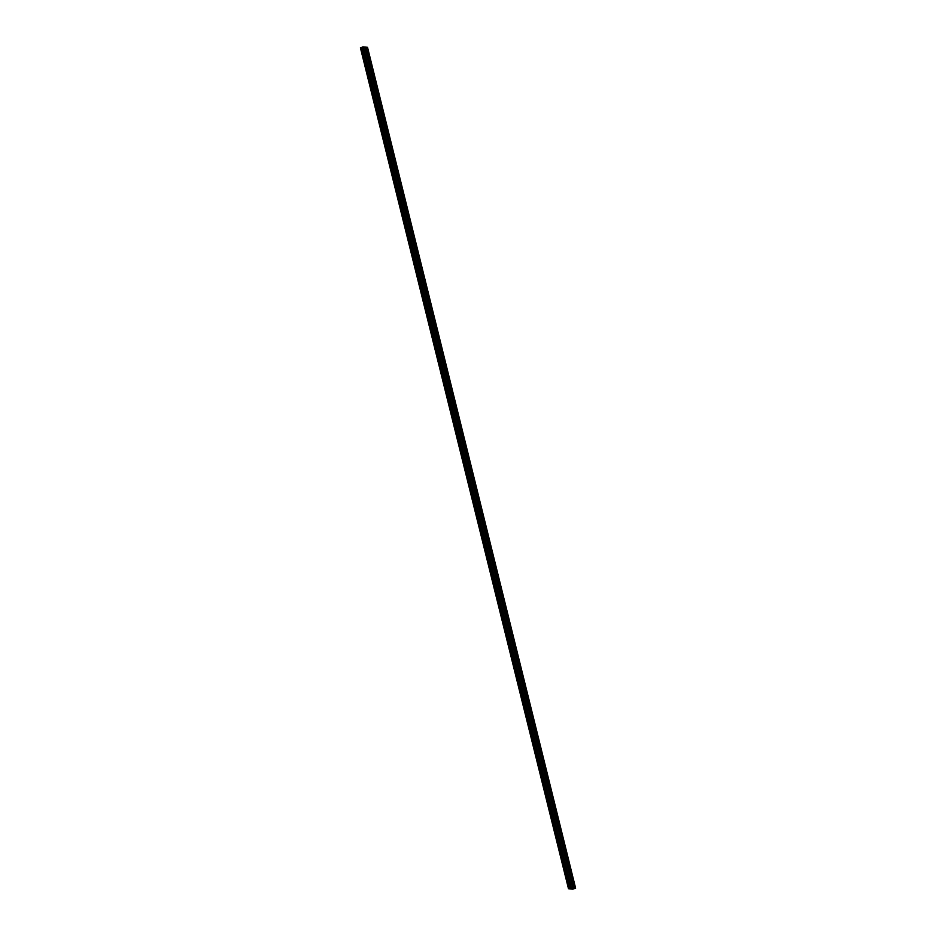 <?xml version="1.0" encoding="UTF-8"?>
<svg xmlns="http://www.w3.org/2000/svg" width="936" height="936" viewBox="0 0 936 936"><rect width="100%" height="100%" fill="white"/><g stroke="black" fill="none" stroke-linecap="round" stroke-linejoin="round"><path stroke-width="1.4" d="M568.561 888.65L571.311 887.679L575.617 888.194L572.61 889.2L568.48 888.709L360.418 47.794L568.48 888.709M575.617 888.194L367.52 47.315L364.724 47.022M572.809 887.854L364.712 46.975L360.465 47.771M568.714 888.533L360.652 47.631M573.979 888.042L365.882 47.163M571.311 887.679L363.215 46.8M570.948 887.737L362.852 46.87M570.539 887.878L362.443 47.011M570.223 888.1L362.127 47.233M570.129 888.159L362.033 47.28M569.767 888.264L361.67 47.397M569.556 888.311L361.46 47.432M569.158 888.381L361.062 47.502M574.119 888.007L366.023 47.139M570.375 887.96L362.279 47.081M569.942 888.229L361.846 47.35M569.673 888.287L361.577 47.408M569.076 888.393L360.98 47.525M568.515 888.662L360.418 47.794"/></g></svg>
